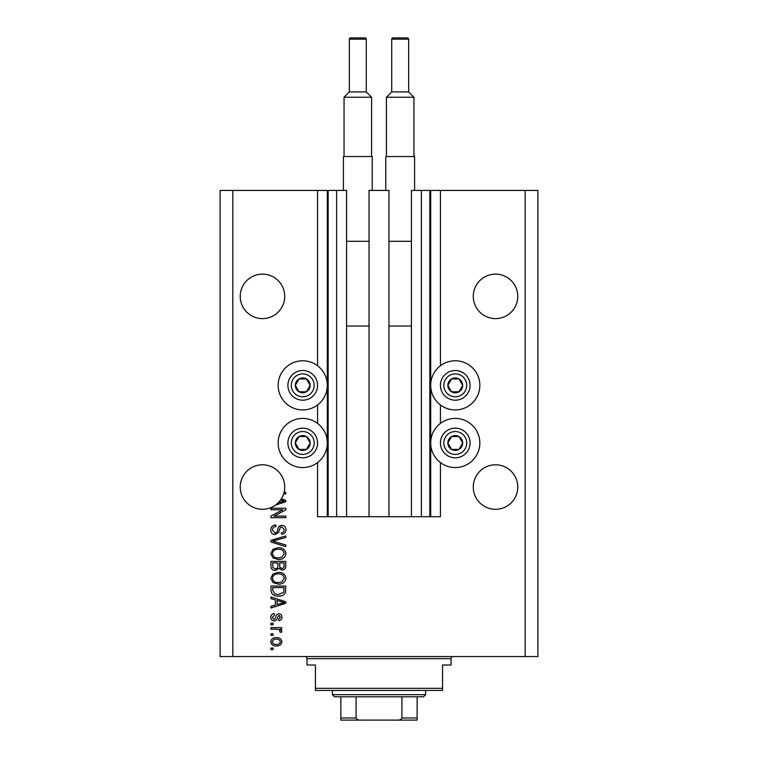 <?xml version="1.0" encoding="UTF-8"?>
<svg xmlns="http://www.w3.org/2000/svg" width="758" height="758" viewBox="0 0 758 758"><rect width="100%" height="100%" fill="white"/><g stroke="black" fill="none" stroke-linecap="round" stroke-linejoin="round"><path stroke-width="1.14" d="M369.042 516.71L388.958 516.71L388.958 190.438L369.042 190.438L369.042 516.71L346.586 516.71L346.586 190.438L317.564 190.438L317.564 365.763M317.564 404.952L317.564 423.39M317.564 462.579L317.564 516.71L328.157 516.71L328.157 190.438M336.628 190.438L336.628 516.71L328.157 516.71M346.586 516.71L336.628 516.71M421.372 190.438L421.372 516.71L429.843 516.71L429.843 190.438L411.414 190.438L411.414 516.71L388.958 516.71M421.372 516.71L411.414 516.71M429.843 190.438L430.696 190.438L430.696 516.71L429.843 516.71M440.436 462.579L440.436 516.71L430.696 516.71M525.19 190.438L525.19 656.542L537.896 656.542L537.896 190.438L440.436 190.438L440.436 365.763M440.436 404.952L440.436 423.39M440.436 190.438L430.696 190.438M517.771 296.378A22.247 22.247 0 0 0 495.524 274.131A22.247 22.247 0 0 0 473.276 296.378A22.247 22.247 0 0 0 495.524 318.616A22.247 22.247 0 0 0 517.771 296.378M284.724 296.378A22.247 22.247 0 0 0 262.476 274.131A22.247 22.247 0 0 0 240.229 296.378A22.247 22.247 0 0 0 262.476 318.616A22.247 22.247 0 0 0 284.724 296.378M517.771 487.053A22.247 22.247 0 0 0 495.524 464.806A22.247 22.247 0 0 0 473.276 487.053A22.247 22.247 0 0 0 495.524 509.3A22.247 22.247 0 0 0 517.771 487.053M284.724 487.053A22.247 22.247 0 0 0 262.476 464.806A22.247 22.247 0 0 0 252.395 506.884A22.247 22.247 0 0 0 278.224 502.753L284.241 501.01L280.536 500.034A22.247 22.247 0 0 0 284.724 487.053M455.274 360.78A24.578 24.578 0 0 0 430.696 385.358A24.578 24.578 0 0 0 455.274 409.936A24.578 24.578 0 0 0 479.842 385.358A24.578 24.578 0 0 0 455.274 360.78M455.274 418.407A24.578 24.578 0 0 1 479.842 442.985A24.578 24.578 0 0 1 455.274 467.563A24.578 24.578 0 0 1 430.696 442.985A24.578 24.578 0 0 1 455.274 418.407M302.726 409.936A24.578 24.578 0 0 1 278.158 385.358A24.578 24.578 0 0 1 302.726 360.78A24.578 24.578 0 0 1 327.304 385.358A24.578 24.578 0 0 1 302.726 409.936M302.726 467.563A24.578 24.578 0 0 0 327.304 442.985A24.578 24.578 0 0 0 302.726 418.407A24.578 24.578 0 0 0 278.158 442.985A24.578 24.578 0 0 0 302.726 467.563M281.341 498.84L285.775 500.261L285.775 501.768L275.59 505.017M284.06 492.444L285.775 492.444L285.775 493.989L283.615 493.989M282.753 509.774L270.947 509.774L270.947 508.239L285.775 508.239L285.775 509.878L273.96 516.132L285.775 516.132L285.775 517.676L270.947 517.676L270.947 516.027L282.753 509.774M275.078 534.627C272.274 534.352 270.843 532.789 270.758 529.956C270.947 526.829 272.624 525.18 275.76 524.991L275.959 526.535C273.78 526.734 272.624 527.919 272.492 530.088L275.031 533.082C276.755 532.618 277.693 531.386 277.835 529.378C278.224 526.962 279.588 525.635 281.91 525.379C284.515 525.597 285.87 527.037 285.974 529.681C285.832 532.504 284.354 534.02 281.54 534.238L281.351 532.694C283.208 532.561 284.165 531.566 284.241 529.728L281.872 526.924L280.365 527.407L278.622 532.334L275.078 534.627M285.775 546.622L270.947 541.951L270.947 540.359L285.775 535.925L285.775 537.517L272.681 541.079L285.775 545.021L285.775 546.622M270.758 553.596L273.079 549.218L278.167 547.721C282.582 547.541 285.179 549.503 285.974 553.605C285.207 557.623 282.658 559.584 278.347 559.47L273.022 557.954L270.758 553.596M270.758 578.25L273.079 573.872L278.167 572.375C282.582 572.195 285.179 574.157 285.974 578.259C285.207 582.277 282.658 584.238 278.347 584.124L273.022 582.608L270.758 578.25M275.381 599.929L270.947 598.63L270.947 597.029L285.775 601.767L285.775 603.264L270.947 608.001L270.947 606.4L275.381 605.111L275.381 599.929M273.07 649.606L270.947 649.606L270.947 648.071L273.07 648.071L273.07 649.606M525.19 656.542L220.104 656.542L220.104 190.438L232.81 190.438L232.81 656.542M317.564 190.438L232.81 190.438M276.452 645.949C273.24 646.148 271.345 644.764 270.758 641.808C271.326 638.89 273.193 637.506 276.338 637.668C279.503 637.497 281.37 638.88 281.929 641.808C281.379 644.698 279.56 646.072 276.452 645.949M273.07 635.356L270.947 635.356L270.947 633.811L273.07 633.811L273.07 635.356M276.537 629.187L270.947 629.187L270.947 627.652L281.739 627.652L281.739 629.187L280.015 629.187L281.929 631.016L281.351 632.466L279.806 631.888L280.005 630.846L278.745 629.462L276.537 629.187M273.07 624.763L270.947 624.763L270.947 623.218L273.07 623.218L273.07 624.763M274.235 620.906C271.999 620.745 270.843 619.523 270.758 617.268C270.871 615.098 272.027 613.866 274.225 613.592L274.415 615.136L272.302 617.372L273.97 619.371L274.946 619.021L275.542 617.562C275.808 615.42 276.907 614.16 278.849 613.781C280.877 613.989 281.9 615.126 281.929 617.202C281.891 619.258 280.867 620.432 278.849 620.717L278.65 619.172L280.384 617.258L279.067 615.325L277.551 617.543C277.295 619.618 276.187 620.736 274.235 620.906M278.442 596.063C274.055 596.328 271.554 594.452 270.947 590.425L270.947 586.048L285.775 586.048L285.51 592.585C283.956 595.144 281.606 596.309 278.442 596.063M275.306 570.452C272.425 570.319 270.976 568.832 270.947 565.961L270.947 561.394L285.775 561.394L285.775 565.989C285.766 568.481 284.525 569.836 282.052 570.063L278.944 568.405L275.306 570.452M280.384 641.77C279.835 639.875 278.489 639.022 276.348 639.202C274.169 639.022 272.823 639.904 272.302 641.846C272.861 643.731 274.207 644.584 276.348 644.404C278.518 644.584 279.873 643.703 280.384 641.77M281.426 601.824L277.115 600.431L277.115 604.6L284.241 602.515L281.426 601.824M284.051 587.592L272.681 587.592L272.681 590.236L274.841 593.931L278.47 594.518L283.748 592.292L284.051 587.592M284.241 578.269C283.596 575.123 281.569 573.673 278.148 573.91C274.955 573.815 273.07 575.256 272.492 578.24C273.107 581.301 275.078 582.75 278.394 582.58L281.749 581.936L284.241 578.269M284.051 562.938L279.617 562.938L279.759 567.173L281.805 568.519C283.53 568.32 284.278 567.297 284.051 565.459L284.051 562.938M277.883 562.938L272.681 562.938L272.871 567.486L275.296 568.907C277.144 568.746 278.015 567.695 277.883 565.781L277.883 562.938M284.241 553.615C283.596 550.479 281.569 549.019 278.148 549.266C274.955 549.162 273.07 550.602 272.492 553.586C273.107 556.647 275.078 558.096 278.394 557.926L281.749 557.282L284.241 553.615M278.224 502.753A22.247 22.247 0 0 0 280.536 500.034M309.15 389.062A7.419 7.419 0 0 0 299.022 378.934A7.419 7.419 0 0 0 299.022 391.782A7.419 7.419 0 0 0 309.15 389.062M308.288 388.57L310.145 385.358L306.44 378.934L299.022 378.934L295.317 385.358L299.022 391.782L306.44 391.782L308.288 388.57M289.888 377.939A14.828 14.828 0 0 1 310.145 372.51A14.828 14.828 0 0 1 315.574 392.767A14.828 14.828 0 0 1 295.317 398.196A14.828 14.828 0 0 1 289.888 377.939A14.828 14.828 0 0 0 295.317 398.196A14.828 14.828 0 0 0 315.574 392.767M310.145 385.358L306.44 378.934L299.022 378.934L295.317 385.358L299.022 391.782L306.44 391.782L310.145 385.358M461.688 389.062A7.419 7.419 0 0 0 451.56 378.934A7.419 7.419 0 0 0 451.56 391.782A7.419 7.419 0 0 0 461.688 389.062M460.836 388.57L462.683 385.358L458.978 378.934L451.56 378.934L447.855 385.358L451.56 391.782L458.978 391.782L460.836 388.57M442.426 377.939A14.828 14.828 0 0 1 462.683 372.51A14.828 14.828 0 0 1 468.112 392.767A14.828 14.828 0 0 1 447.855 398.196A14.828 14.828 0 0 1 442.426 377.939A14.828 14.828 0 0 0 447.855 398.196A14.828 14.828 0 0 0 468.112 392.767M462.683 385.358L458.978 378.934L451.56 378.934L447.855 385.358L451.56 391.782L458.978 391.782L462.683 385.358M461.688 446.689A7.419 7.419 0 0 0 451.56 436.561A7.419 7.419 0 0 0 451.56 449.409A7.419 7.419 0 0 0 461.688 446.689M460.836 446.197L462.683 442.985L458.978 436.561L451.56 436.561L447.855 442.985L451.56 449.409L458.978 449.409L460.836 446.197M442.426 435.566A14.828 14.828 0 0 1 462.683 430.137A14.828 14.828 0 0 1 468.112 450.394A14.828 14.828 0 0 1 447.855 455.823A14.828 14.828 0 0 1 442.426 435.566A14.828 14.828 0 0 0 447.855 455.823A14.828 14.828 0 0 0 468.112 450.394M462.683 442.985L458.978 436.561L451.56 436.561L447.855 442.985L451.56 449.409L458.978 449.409L462.683 442.985M309.15 446.689A7.419 7.419 0 0 0 299.022 436.561A7.419 7.419 0 0 0 299.022 449.409A7.419 7.419 0 0 0 309.15 446.689M308.288 446.197L310.145 442.985L306.44 436.561L299.022 436.561L295.317 442.985L299.022 449.409L306.44 449.409L308.288 446.197M289.888 435.566A14.828 14.828 0 0 1 310.145 430.137A14.828 14.828 0 0 1 315.574 450.394A14.828 14.828 0 0 1 295.317 455.823A14.828 14.828 0 0 1 289.888 435.566A14.828 14.828 0 0 0 295.317 455.823A14.828 14.828 0 0 0 315.574 450.394M310.145 442.985L306.44 436.561L299.022 436.561L295.317 442.985L299.022 449.409L306.44 449.409L310.145 442.985M304.849 656.542A2.122 2.122 0 0 1 306.971 658.664L306.971 665.012L315.442 665.012L315.442 688.321L442.558 688.321L442.558 665.012L451.029 665.012L451.029 658.664L306.971 658.664M453.151 656.542A2.122 2.122 0 0 0 451.029 658.664M442.558 688.321L442.558 690.443L315.442 690.443L315.442 688.321M402.517 720.1L355.483 720.1L402.517 720.1M425.608 694.679L423.495 696.791L334.505 696.791L332.392 694.679L425.608 694.679L425.608 690.443M332.392 694.679L332.392 690.443M417.137 696.791L417.137 719.437M417.137 720.1L340.863 720.1L340.863 717.978L340.863 720.1M397.467 720.1C399.523 720.318 401.001 719.617 401.92 717.978L417.137 717.978M401.92 696.791L401.92 717.978M356.08 696.791L356.08 717.978C356.99 719.607 358.468 720.318 360.533 720.1M340.863 696.791L340.863 717.978L356.08 717.978M366.285 91.926L366.285 39.17A1.27 1.27 0 0 0 365.015 37.9L350.613 37.9A1.27 1.27 0 0 0 349.343 39.17L349.343 91.926L366.285 91.926L371.581 97.223L344.047 97.223L344.047 156.546M349.343 91.926L344.047 97.223M343.402 190.438L343.402 156.546L372.216 156.546L372.216 190.438M371.581 97.223L371.581 156.546M346.586 326.035L369.042 326.035M346.586 241.29L369.042 241.29M408.657 91.926L408.657 39.17A1.27 1.27 0 0 0 407.387 37.9L392.985 37.9A1.27 1.27 0 0 0 391.715 39.17L391.715 91.926L408.657 91.926L413.953 97.223L386.419 97.223L386.419 156.546M391.715 91.926L386.419 97.223M385.784 190.438L385.784 156.546L414.598 156.546L414.598 190.438M413.953 97.223L413.953 156.546M388.958 326.035L411.414 326.035M388.958 241.29L411.414 241.29M327.304 190.438L327.304 516.71M312.637 391.081A11.436 11.436 0 0 0 308.449 375.447A11.436 11.436 0 0 0 292.825 379.635A11.436 11.436 0 0 0 297.013 395.259A11.436 11.436 0 0 0 312.637 391.081M465.175 391.081A11.436 11.436 0 0 0 460.987 375.447A11.436 11.436 0 0 0 445.363 379.635A11.436 11.436 0 0 0 449.551 395.259A11.436 11.436 0 0 0 465.175 391.081M465.175 448.708A11.436 11.436 0 0 0 460.987 433.074A11.436 11.436 0 0 0 445.363 437.262A11.436 11.436 0 0 0 449.551 452.886A11.436 11.436 0 0 0 465.175 448.708M312.637 448.708A11.436 11.436 0 0 0 308.449 433.074A11.436 11.436 0 0 0 292.825 437.262A11.436 11.436 0 0 0 297.013 452.886A11.436 11.436 0 0 0 312.637 448.708M366.285 39.17L349.343 39.17M408.657 39.17L391.715 39.17"/></g></svg>
